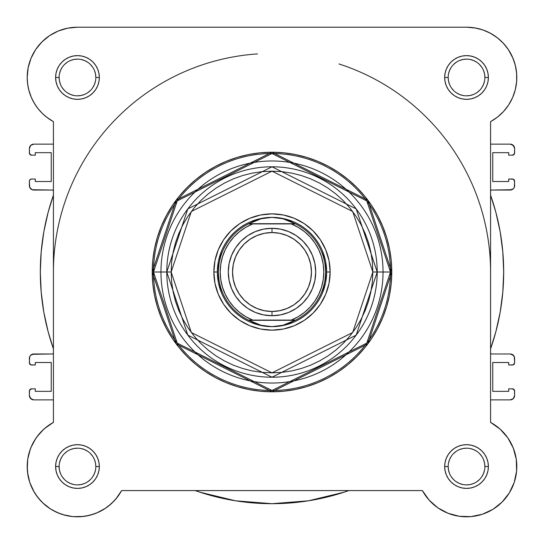 <?xml version="1.0" encoding="UTF-8"?>
<svg xmlns="http://www.w3.org/2000/svg" width="544" height="544" viewBox="0 0 544 544"><rect width="100%" height="100%" fill="white"/><g stroke="black" fill="none" stroke-linecap="round" stroke-linejoin="round"><path stroke-width="0.82" d="M51.17 34.639L48.273 36.557L51.17 34.639M43.561 40.372L41.29 42.582L43.561 40.372M32.368 99.674L34.347 103.319M53.36 422.423L44.696 428.42M43.466 429.508L36.74 437.07M35.632 438.668L30.872 447.671M30.362 448.984L27.792 458.864M27.69 459.524L27.282 469.452M27.54 472.382L29.764 482.385M29.832 482.582L34.129 492M35.625 494.394L40.732 500.847M42.493 502.649L50.606 509.028M52.38 510.102L60.098 513.713M62.873 514.644L72.515 516.562M73.114 516.623L83.484 516.446M86.312 516.025L94.336 513.896M96.574 513.04L105.658 508.164M107.494 506.858L113.784 501.303M115.729 499.147L121.591 490.634M516.535 82.661L516.739 79.982L516.535 82.661M500.439 40.372L495.727 36.557L500.439 40.372M492.83 34.639L487.662 31.865L492.83 34.639M484.5 30.532L478.53 28.662L484.5 30.532M515.658 88.135L515.161 90.202M512.686 97.396L512.122 98.654M509.143 104.149L507.722 106.298M504.553 110.364L502.71 112.384M498.841 115.988L496.964 117.49M490.613 422.409L490.572 422.389A50.272 50.272 0 0 1 502.078 502.085A50.272 50.272 0 0 1 422.382 490.579L121.618 490.579A50.272 50.272 0 0 1 27.2 466.541A50.272 50.272 0 0 1 53.428 422.389L53.428 121.632L47.743 118.021L42.595 113.689L38.073 108.705L34.252 103.156L31.205 97.152L28.995 90.794L27.649 84.198L27.2 77.479A50.272 50.272 0 0 1 77.472 27.207L466.528 27.207L474.796 27.894L482.834 29.927L490.436 33.259L497.379 37.788L503.486 43.404L508.586 49.946L512.543 57.236L515.243 65.076L516.623 73.256L516.637 81.552L515.284 89.733L512.604 97.587L508.674 104.883L503.594 111.445L497.502 117.076L490.572 121.632L490.572 422.389L500.086 429.107L507.797 437.832L513.298 448.1L516.283 459.354L516.603 470.995L514.23 482.399L509.3 492.952L502.078 502.085L492.939 509.313L482.392 514.243L470.988 516.61L459.347 516.297L448.093 513.305L437.825 507.81L429.094 500.092L422.382 490.579L121.618 490.579L117.069 497.515L111.432 503.601L104.876 508.681L97.573 512.618L89.726 515.29L81.539 516.644L73.243 516.63L65.069 515.256L57.222 512.55L49.932 508.599L43.391 503.492L37.781 497.386L33.245 490.443L29.92 482.848L27.887 474.803L27.2 466.541A50.272 50.272 0 0 1 27.2 466.5M49.545 35.68L58.235 31.035L49.545 35.68L41.922 41.936L35.673 49.552L31.028 58.242L28.166 67.674L27.2 77.479A50.272 50.272 0 0 0 53.428 121.632L46.498 117.076M45.159 115.988L41.29 112.384M39.447 110.364L36.278 106.298M34.857 104.149L31.878 98.654M31.396 97.587L28.716 89.733M28.342 88.135L27.465 82.661M27.261 79.982L27.234 75.704M27.785 69.822L28.41 66.531M30.26 60.2L31.219 57.786M35.55 49.728L36.509 48.341M56.338 31.865L59.5 30.532M65.47 28.662L68.354 28.043M466.65 27.207L475.646 28.043M502.71 42.582L507.491 48.341M508.327 49.552L512.972 58.242M513.74 60.2L515.59 66.531M516.215 69.822L516.766 75.704M117.62 496.794L116.368 498.392M112.193 502.894L111.173 503.839M105.386 508.348L103.87 509.32M98.668 512.122L96.941 512.883M89.984 515.229L88.842 515.508M82.613 516.548L80.573 516.712M73.692 516.664L73.154 516.623M65.872 515.454L63.947 514.957M58.262 512.992L56.814 512.366M50.374 508.878L48.967 507.946M44.275 504.288L42.833 502.969M37.883 497.522L37.359 496.835M33.742 491.334L32.769 489.532M30.158 483.521L29.859 482.671M28.016 475.551L27.703 473.634M27.214 467.718L27.207 465.916M27.486 461.183L27.683 459.605M28.941 453.417L29.362 451.955M30.974 447.42L31.892 445.332M33.755 441.721L35.034 439.586M37.257 436.376L38.814 434.404M41.453 431.467L43.18 429.774M46.437 426.992L48.076 425.755M516.718 469.452L516.46 472.382M514.495 481.583L514.168 482.582M509.871 492.007L508.375 494.394M503.268 500.847L501.507 502.649M493.394 509.028L491.62 510.102M483.902 513.713L481.127 514.644M471.485 516.562L470.886 516.623M460.516 516.446L457.688 516.025M449.664 513.896L447.426 513.04M438.342 508.164L436.506 506.858M430.216 501.303L428.271 499.147M499.304 428.42L500.528 429.508M507.26 437.07L508.368 438.668M513.128 447.671L513.638 448.984M516.208 458.864L516.31 459.517M28.982 453.268A50.272 50.272 0 0 1 31.232 446.808M27.2 466.541L27.649 459.823L28.995 453.227L31.205 446.869L34.252 440.864L38.073 435.316A50.272 50.272 0 0 1 38.107 435.268M42.554 430.372A50.272 50.272 0 0 1 47.804 425.952M338.953 63.947A218.572 218.572 0 0 1 490.572 272.007L490.572 272.014M29.383 181.193L29.716 187.347L32.082 189.713L52.156 190.046L53.428 190.454A2.183 2.183 0 0 0 52.156 190.046L33.755 190.046A4.372 4.372 0 0 1 29.383 185.674L29.383 181.193A2.183 2.183 0 0 1 31.572 179.01L30.029 179.649L29.383 181.193M514.617 391.02L514.617 395.502A4.372 4.372 0 0 1 510.245 399.874L490.572 399.874L510.245 399.874L513.332 398.596L514.617 395.502L514.447 390.184L512.428 388.838L508.715 388.838L508.715 391.347L492.755 391.347L492.755 362.501L508.715 362.501L508.715 365.01L513.264 364.847L514.617 362.828L514.284 356.674L513.332 355.252L510.245 353.974L491.844 353.974L490.572 353.566A2.183 2.183 0 0 0 491.844 353.974L510.245 353.974A4.372 4.372 0 0 1 514.617 358.346L514.617 362.828A2.183 2.183 0 0 1 512.428 365.01L508.715 365.01L508.715 362.501L492.755 362.501L492.755 391.347L508.715 391.347L508.715 388.838L512.428 388.838A2.183 2.183 0 0 1 514.617 391.02L513.971 389.477M490.572 348.854L495.836 331.813L500.188 312.134L502.806 292.148L503.683 272.007L502.806 251.872L500.188 231.887L495.836 212.208L490.572 195.167A231.683 231.683 0 0 1 490.572 348.854M490.838 190.291L491.844 190.046A2.183 2.183 0 0 0 490.572 190.454L491.844 190.046L510.245 190.046L513.332 188.768L514.284 187.347L514.617 181.193L513.264 179.173L508.715 179.01L508.715 181.519L492.755 181.519L492.755 152.667L508.715 152.667L508.715 155.183L512.428 155.183L514.447 153.836L514.617 148.519L513.332 145.425L510.245 144.146L490.572 144.146L510.245 144.146A4.372 4.372 0 0 1 514.617 148.519L514.284 146.846L511.918 144.48M29.383 153L29.383 148.519A4.372 4.372 0 0 1 33.755 144.146L53.428 144.146L33.755 144.146L30.668 145.425L29.383 148.519L29.553 153.836L31.572 155.183L35.285 155.183L35.285 152.667L51.245 152.667L51.245 181.519L35.285 181.519L35.285 179.01L31.572 179.01L35.285 179.01L35.285 181.519L51.245 181.519L51.245 152.667L35.285 152.667L35.285 155.183L31.572 155.183A2.183 2.183 0 0 1 29.383 153L30.029 154.544M53.428 195.167L48.164 212.208L43.812 231.887L41.194 251.872L40.317 272.007L41.194 292.148L43.812 312.134L48.164 331.813L53.428 348.854A231.683 231.683 0 0 1 53.428 195.167M53.162 353.729L52.156 353.974A2.183 2.183 0 0 0 53.428 353.566L52.156 353.974L33.755 353.974L30.668 355.252L29.716 356.674L29.383 362.828L30.736 364.847L35.285 365.01L35.285 362.501L51.245 362.501L51.245 391.347L35.285 391.347L35.285 388.838L31.572 388.838L29.553 390.184L29.383 395.502L30.668 398.596L33.755 399.874L53.428 399.874L33.755 399.874A4.372 4.372 0 0 1 29.383 395.502L29.716 397.174L32.082 399.541M195.153 490.579L199.995 492.225L235.545 500.806L272 503.696L308.455 500.806L344.005 492.225L348.847 490.579A231.683 231.683 0 0 1 195.16 490.579L199.995 492.225M510.245 399.874L513.332 398.596L514.284 397.174M514.284 356.674L511.918 354.307M495.836 331.813L500.188 312.134M491.844 190.046L511.918 189.713M513.332 188.768L514.284 187.347M510.245 190.046A4.372 4.372 0 0 0 514.617 185.674L514.447 180.356M33.755 144.146L30.668 145.425L29.716 146.846M29.716 187.347L32.082 189.713M48.164 212.208L43.812 231.887M52.156 353.974L32.082 354.307M30.668 355.252L29.716 356.674M33.755 353.974A4.372 4.372 0 0 0 29.383 358.346L29.553 363.664M235.545 500.806L272 503.696L308.455 500.806M514.617 148.519L514.617 153A2.183 2.183 0 0 1 512.428 155.183L508.715 155.183L508.715 152.667L492.755 152.667L492.755 181.519L508.715 181.519L508.715 179.01L512.428 179.01A2.183 2.183 0 0 1 514.617 181.193M29.383 395.502L29.383 391.02A2.183 2.183 0 0 1 31.572 388.838L35.285 388.838L35.285 391.347L51.245 391.347L51.245 362.501L35.285 362.501L35.285 365.01L31.572 365.01A2.183 2.183 0 0 1 29.383 362.828M53.428 272.007A218.572 218.572 0 0 1 257.509 53.917M95.832 466.541L99.328 466.541A21.855 21.855 0 0 1 77.472 488.396A21.855 21.855 0 0 1 55.617 466.541L56.032 470.805L57.276 474.905L59.296 478.679L62.016 481.991L65.328 484.711L69.108 486.73L73.209 487.975L77.472 488.396L81.736 487.975L85.836 486.73L89.617 484.711L92.929 481.991L95.642 478.679L97.662 474.905L98.906 470.805L99.328 466.541L98.906 462.271L97.662 458.17L95.642 454.396L92.929 451.085L89.617 448.365L85.836 446.345L81.736 445.101L77.472 444.679L73.209 445.101L69.108 446.345L65.328 448.365L62.016 451.085L59.296 454.396L57.276 458.17L56.032 462.271L55.617 466.541L59.112 466.541A18.36 18.36 0 0 0 77.472 484.901A18.36 18.36 0 0 0 95.832 466.541A18.36 18.36 0 0 0 77.472 448.181A18.36 18.36 0 0 0 59.112 466.541L55.617 466.541A21.855 21.855 0 0 1 77.472 444.679A21.855 21.855 0 0 1 99.328 466.541L95.832 466.541A18.36 18.36 0 0 1 77.472 484.901A18.36 18.36 0 0 1 59.112 466.541A18.36 18.36 0 0 1 77.472 448.181A18.36 18.36 0 0 1 95.832 466.541L95.479 462.958L94.432 459.51M484.888 466.541L488.383 466.541A21.855 21.855 0 0 1 466.528 488.396A21.855 21.855 0 0 1 444.672 466.541L445.094 470.805L446.338 474.905L448.358 478.679L451.071 481.991L454.383 484.711L458.164 486.73L462.264 487.975L466.528 488.396L470.791 487.975L474.892 486.73L478.672 484.711L481.984 481.991L484.704 478.679L486.724 474.905L487.968 470.805L488.383 466.541L487.968 462.271L486.724 458.17L484.704 454.396L481.984 451.085L478.672 448.365L474.892 446.345L470.791 445.101L466.528 444.679L462.264 445.101L458.164 446.345L454.383 448.365L451.071 451.085L448.358 454.396L446.338 458.17L445.094 462.271L444.672 466.541L448.168 466.541A18.36 18.36 0 0 0 466.528 484.901A18.36 18.36 0 0 0 484.888 466.541A18.36 18.36 0 0 0 466.528 448.181A18.36 18.36 0 0 0 448.168 466.541L444.672 466.541A21.855 21.855 0 0 1 466.528 444.679A21.855 21.855 0 0 1 488.383 466.541L484.888 466.541A18.36 18.36 0 0 1 466.528 484.901A18.36 18.36 0 0 1 448.168 466.541A18.36 18.36 0 0 1 466.528 448.181A18.36 18.36 0 0 1 484.888 466.541L484.534 462.958L483.494 459.51M95.832 77.479L99.328 77.479A21.855 21.855 0 0 1 77.472 99.341A21.855 21.855 0 0 1 55.617 77.479L56.032 81.743L57.276 85.843L59.296 89.624L62.016 92.936L65.328 95.656L69.108 97.675L73.209 98.92L77.472 99.341L81.736 98.92L85.836 97.675L89.617 95.656L92.929 92.936L95.642 89.624L97.662 85.843L98.906 81.743L99.328 77.479L98.906 73.216L97.662 69.115L95.642 65.334L92.929 62.023L89.617 59.31L85.836 57.29L81.736 56.046L77.472 55.624L73.209 56.046L69.108 57.29L65.328 59.31L62.016 62.023L59.296 65.334L57.276 69.115L56.032 73.216L55.617 77.479L59.112 77.479A18.36 18.36 0 0 0 77.472 95.839A18.36 18.36 0 0 0 95.832 77.479A18.36 18.36 0 0 0 77.472 59.119A18.36 18.36 0 0 0 59.112 77.479L55.617 77.479A21.855 21.855 0 0 1 77.472 55.624A21.855 21.855 0 0 1 99.328 77.479L95.832 77.479A18.36 18.36 0 0 1 77.472 95.839A18.36 18.36 0 0 1 59.112 77.479A18.36 18.36 0 0 1 77.472 59.119A18.36 18.36 0 0 1 95.832 77.479L95.479 73.896L94.432 70.455M484.888 77.479L488.383 77.479A21.855 21.855 0 0 1 466.528 99.341A21.855 21.855 0 0 1 444.672 77.479L445.094 81.743L446.338 85.843L448.358 89.624L451.071 92.936L454.383 95.656L458.164 97.675L462.264 98.92L466.528 99.341L470.791 98.92L474.892 97.675L478.672 95.656L481.984 92.936L484.704 89.624L486.724 85.843L487.968 81.743L488.383 77.479L487.968 73.216L486.724 69.115L484.704 65.334L481.984 62.023L478.672 59.31L474.892 57.29L470.791 56.046L466.528 55.624L462.264 56.046L458.164 57.29L454.383 59.31L451.071 62.023L448.358 65.334L446.338 69.115L445.094 73.216L444.672 77.479L448.168 77.479A18.36 18.36 0 0 0 466.528 95.839A18.36 18.36 0 0 0 484.888 77.479A18.36 18.36 0 0 0 466.528 59.119A18.36 18.36 0 0 0 448.168 77.479L444.672 77.479A21.855 21.855 0 0 1 466.528 55.624A21.855 21.855 0 0 1 488.383 77.479L484.888 77.479A18.36 18.36 0 0 1 466.528 95.839A18.36 18.36 0 0 1 448.168 77.479A18.36 18.36 0 0 1 466.528 59.119A18.36 18.36 0 0 1 484.888 77.479L484.534 73.896L483.494 70.455M330.14 272.007L326.645 272.007L330.14 272.007L329.025 260.664L325.713 249.757L320.341 239.707L313.113 230.901L304.3 223.666L294.25 218.294L283.342 214.989L272 213.867L260.658 214.989L249.75 218.294L239.7 223.666L230.887 230.901L223.659 239.707L218.287 249.757L214.975 260.664L213.86 272.007A58.14 58.14 0 0 1 272 213.867A58.14 58.14 0 0 1 330.14 272.007A58.14 58.14 0 0 1 272 330.147A58.14 58.14 0 0 1 213.86 272.007L214.975 283.349L218.287 294.256L223.659 304.307L230.887 313.12L239.7 320.348L249.75 325.727L260.658 329.032L272 330.147L283.342 329.032L294.25 325.727L304.3 320.348L313.113 313.12L320.341 304.307L325.713 294.256L329.025 283.349L330.14 272.007M218.409 261.351L221.517 251.097L218.409 261.351L217.355 272.007L213.86 272.007L217.355 272.007L218.409 282.669L221.517 292.924L218.409 282.669M390.497 272.007L366.799 343.108L272 390.504L177.201 343.108L153.503 272.007L152.225 272.007L176.181 343.876L272 391.789L367.819 343.876L391.775 272.007L383.037 272.007A111.037 111.037 0 0 1 272 383.044A111.037 111.037 0 0 1 160.963 272.007L153.503 272.007A118.497 118.497 0 0 0 272 390.504A118.497 118.497 0 0 0 390.497 272.007A118.497 118.497 0 0 0 272 153.51A118.497 118.497 0 0 0 153.503 272.007L160.963 272.007A111.037 111.037 0 0 0 272 383.044A111.037 111.037 0 0 0 383.037 272.007L372.851 272.007L352.682 332.52L272 372.864L191.318 332.52L171.149 272.007L166.79 272.007L187.83 335.138L272 377.223L356.17 335.138L377.21 272.007A105.21 105.21 0 0 1 272 377.223A105.21 105.21 0 0 1 166.79 272.007L160.963 272.007L166.79 272.007A105.21 105.21 0 0 1 272 166.797A105.21 105.21 0 0 1 377.21 272.007L383.037 272.007A111.037 111.037 0 0 0 272 160.976A111.037 111.037 0 0 0 160.963 272.007A111.037 111.037 0 0 1 272 160.976A111.037 111.037 0 0 1 383.037 272.007L391.775 272.007A119.775 119.775 0 0 1 272 391.789A119.775 119.775 0 0 1 152.225 272.007L152.803 283.75L154.523 295.378L157.379 306.782L161.344 317.846L166.369 328.474L172.407 338.552L179.411 347.997L187.306 356.708L196.017 364.596L205.455 371.6L215.54 377.645L226.161 382.67L237.232 386.628L248.635 389.484L260.256 391.211L272 391.789L283.744 391.211L295.365 389.484L306.768 386.628L317.839 382.67L328.46 377.645L338.545 371.6L347.983 364.596L356.694 356.708L364.589 347.997L371.593 338.552L377.631 328.474L382.656 317.846L386.621 306.782L389.477 295.378L391.197 283.75L391.775 272.007L391.197 260.27L389.477 248.642L386.621 237.238L382.656 226.175L377.631 215.546L371.593 205.462L364.589 196.024L356.694 187.313L347.983 179.418L338.545 172.421L328.46 166.376L317.839 161.35L306.768 157.393L295.365 154.537L283.744 152.81L272 152.232L260.256 152.81L248.635 154.537L237.232 157.393L226.161 161.35L215.54 166.376L205.455 172.421L196.017 179.418L187.306 187.313L179.411 196.024L172.407 205.462L166.369 215.546L161.344 226.175L157.379 237.238L154.523 248.642L152.803 260.27L152.225 272.007A119.775 119.775 0 0 1 272 152.232A119.775 119.775 0 0 1 391.775 272.007L367.819 200.144L272 152.232L176.181 200.144L152.225 272.007L153.503 272.007L177.201 200.913L272 153.51L366.799 200.913L390.497 272.007M38.073 435.316L42.595 430.331L47.743 426L53.428 422.389L53.428 121.632M58.235 31.035L67.667 28.172L77.472 27.207L466.528 27.207A50.272 50.272 0 0 1 490.572 121.632L490.572 422.389M27.2 77.479L27.649 84.198M43.411 114.458L45.961 116.654M512.604 97.587L515.284 89.733M482.834 29.927L474.796 27.894M65.069 515.256L70.496 516.324M372.851 272.007L372.368 281.894L370.913 291.686L368.512 301.288L365.174 310.604L360.944 319.552L355.858 328.039L349.962 335.988L343.312 343.325L335.981 349.969L328.032 355.864L319.539 360.951L310.597 365.187L301.274 368.519L291.672 370.926L281.887 372.375L272 372.864L262.113 372.375L252.328 370.926L242.726 368.519L233.403 365.187L224.461 360.951L215.968 355.864L208.019 349.969L200.688 343.325L194.038 335.988L188.142 328.039L183.056 319.552L178.826 310.604L175.488 301.288L173.087 291.686L171.632 281.894L171.149 272.007L171.632 262.126L173.087 252.334L175.488 242.733L178.826 233.417L183.056 224.468L188.142 215.982L194.038 208.026L200.688 200.695L208.019 194.052L215.968 188.156L224.461 183.063L233.403 178.833L242.726 175.501L252.328 173.094L262.113 171.639L272 171.156L281.887 171.639L291.672 173.094L301.274 175.501L310.597 178.833L319.539 183.063L328.032 188.156L335.981 194.052L343.312 200.695L349.962 208.026L355.858 215.982L360.944 224.468L365.174 233.417L368.512 242.733L370.913 252.334L372.368 262.126L372.851 272.007L377.21 272.007L356.17 208.882L272 166.797L187.83 208.882L166.79 272.007L171.149 272.007L191.318 211.5L272 171.156L352.682 211.5L372.851 272.007M261.338 218.416L251.09 221.524L261.338 218.416L272 217.369L277.549 217.716L283.009 218.77L288.293 220.504L295.569 223.924L291.264 223.924L298.18 227.31L304.511 231.683L310.128 236.946L314.901 242.978L318.73 249.655L321.524 256.829L323.231 264.336L323.802 272.007L323.231 279.684L321.524 287.191L318.73 294.358L314.901 301.036L310.128 307.074L304.511 312.338L298.18 316.71L291.264 320.096L252.736 320.096L245.82 316.71L239.489 312.338L233.872 307.074L229.099 301.036L225.27 294.358L222.476 287.191L220.769 279.684L220.198 272.007L220.769 264.336L222.476 256.829L225.27 249.655L229.099 242.978L233.872 236.946L239.489 231.683L245.82 227.31L252.736 223.924L291.264 223.924L248.431 223.924L295.113 223.706L248.887 223.706L255.707 220.504L260.991 218.77L266.451 217.716L272 217.369A54.645 54.645 0 0 0 217.355 272.007A54.645 54.645 0 0 0 272 326.652A54.645 54.645 0 0 1 217.355 272.007A54.645 54.645 0 0 1 272 217.369L283.009 218.77L295.569 223.924A53.55 53.55 0 0 1 295.569 320.096L248.431 320.096L255.707 323.517L260.991 325.251L266.451 326.298L272 326.652L277.549 326.298L283.009 325.251L288.293 323.517L295.113 320.314L248.887 320.314L295.569 320.096L283.009 325.251L272 326.652L260.991 325.251L248.431 320.096A53.55 53.55 0 0 1 248.431 223.924L260.991 218.77L272 217.369A54.645 54.645 0 0 1 326.645 272.007A54.645 54.645 0 0 1 272 326.652A54.645 54.645 0 0 0 326.645 272.007A54.645 54.645 0 0 0 272 217.369L282.662 218.416L292.91 221.524L282.662 218.416M325.591 261.351L322.483 251.097L325.591 261.351L326.645 272.007L325.591 282.669L322.483 292.924L325.591 282.669M282.662 325.604L292.91 322.49L282.662 325.604L272 326.652L261.338 325.604L251.09 322.49L261.338 325.604M59.112 466.541L59.466 470.118L60.506 473.566M62.2 476.734L64.491 479.522M67.266 481.8L70.448 483.5L73.889 484.548M77.466 484.901L81.056 484.548L84.497 483.5M87.666 481.807L90.454 479.522M92.732 476.741L94.432 473.566L95.479 470.118M92.738 456.341L90.454 453.553M87.679 451.275L84.497 449.575L81.056 448.528M77.479 448.181L73.889 448.528L70.448 449.575M67.279 451.268L64.491 453.553M62.206 456.334L60.506 459.51L59.466 462.958M59.112 77.479L59.466 81.063L60.506 84.504M62.2 87.679L64.491 90.46M67.266 92.745L70.448 94.445L73.889 95.486M77.466 95.839L81.056 95.486L84.497 94.445M87.666 92.752L90.454 90.46M92.732 87.686L94.432 84.504L95.479 81.063M92.738 67.286L90.454 64.498M87.679 62.22L84.497 60.52L81.056 59.473M77.479 59.119L73.889 59.473L70.448 60.52M67.279 62.213L64.491 64.498M62.206 67.272L60.506 70.455L59.466 73.896M448.168 77.479L448.521 81.063L449.568 84.504M451.262 87.679L453.546 90.46M456.321 92.745L459.503 94.445L462.944 95.486M466.521 95.839L470.111 95.486L473.552 94.445M476.721 92.752L479.509 90.46M481.794 87.686L483.494 84.504L484.534 81.063M481.8 67.286L479.509 64.498M476.734 62.22L473.552 60.52L470.111 59.473M466.534 59.119L462.944 59.473L459.503 60.52M456.334 62.213L453.546 64.498M451.268 67.272L449.568 70.455L448.521 73.896M448.168 466.541L448.521 470.118L449.568 473.566M451.262 476.734L453.546 479.522M456.321 481.8L459.503 483.5L462.944 484.548M466.521 484.901L470.111 484.548L473.552 483.5M476.721 481.807L479.509 479.522M481.794 476.741L483.494 473.566L484.534 470.118M481.8 456.341L479.509 453.553M476.734 451.275L473.552 449.575L470.111 448.528M466.534 448.181L462.944 448.528L459.503 449.575M456.334 451.268L453.546 453.553M451.268 456.334L449.568 459.51L448.521 462.958M272 315.724A43.717 43.717 0 0 1 228.283 272.007A43.717 43.717 0 0 1 272 228.296A43.717 43.717 0 0 0 228.283 272.007A43.717 43.717 0 0 0 272 315.724L272 311.467A39.454 39.454 0 0 1 232.546 272.007A39.454 39.454 0 0 1 272 232.553L272 228.296L263.473 229.133L255.272 231.622L247.71 235.661L241.087 241.101L235.654 247.724L231.615 255.279L229.126 263.48L228.283 272.007L229.126 280.541L231.615 288.735L235.654 296.296L241.087 302.92L247.71 308.36L255.272 312.399L263.473 314.881L272 315.724L280.527 314.881L288.728 312.399L296.29 308.36L302.913 302.92L308.346 296.296L312.385 288.735L314.874 280.541L315.717 272.007L314.874 263.48L312.385 255.279L308.346 247.724L302.913 241.101L296.29 235.661L288.728 231.622L280.527 229.133L272 228.296L272 232.553L279.698 233.308L287.096 235.559L293.923 239.204L299.9 244.106L304.81 250.09L308.455 256.911L310.699 264.309L311.454 272.007L310.699 279.704L308.455 287.11L304.81 293.93L299.9 299.907L293.923 304.817L287.096 308.462L279.698 310.706L272 311.467L264.302 310.706L256.904 308.462L250.077 304.817L244.1 299.907L239.19 293.93L235.545 287.11L233.301 279.704L232.546 272.007L233.301 264.309L235.545 256.911L239.19 250.09L244.1 244.106L250.077 239.204L256.904 235.559L264.302 233.308L272 232.553A39.454 39.454 0 0 1 311.454 272.007A39.454 39.454 0 0 1 272 311.467L272 315.724A43.717 43.717 0 0 0 315.717 272.007A43.717 43.717 0 0 0 272 228.296A43.717 43.717 0 0 1 315.717 272.007A43.717 43.717 0 0 1 272 315.724M248.656 320.096L252.736 320.096A51.802 51.802 0 0 1 252.736 223.924L248.431 223.924A53.55 53.55 0 0 0 248.431 320.096L248.656 320.096M291.264 320.096L295.569 320.096A53.55 53.55 0 0 0 295.569 223.924L291.264 223.924A51.802 51.802 0 0 1 291.264 320.096"/></g></svg>
